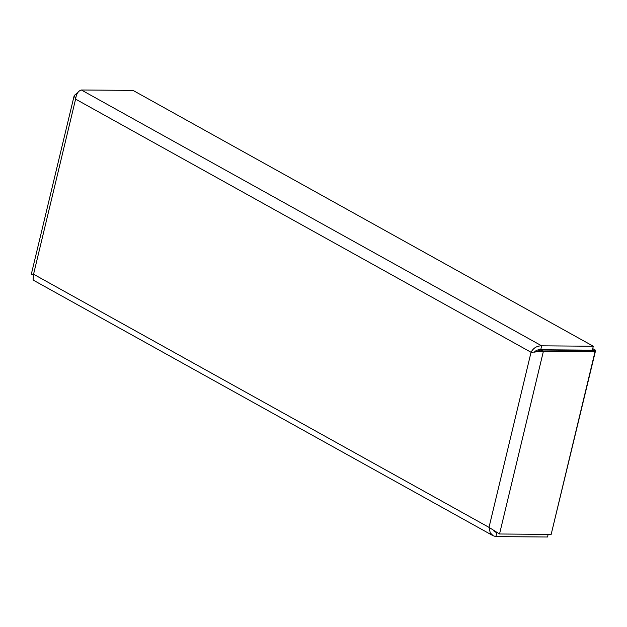 <?xml version="1.0" encoding="UTF-8"?>
<svg xmlns="http://www.w3.org/2000/svg" width="627" height="627" viewBox="0 0 627 627"><rect width="100%" height="100%" fill="white"/><g stroke="black" fill="none" stroke-linecap="round" stroke-linejoin="round"><path stroke-width="0.94" d="M534.212 352.296C535.779 350.375 537.958 349.521 540.74 349.756L592.366 350.156L593.307 346.237L541.681 345.83C536.924 345.822 533.381 347.969 531.045 352.272L535.615 351.919L540.819 350.007L592.444 350.407L594.992 351.825L551.164 534.392L499.531 533.992L489.013 527.37L490.259 532.856L493.143 535.724L495.879 536.61L547.504 537.01L548.139 534.369M493.135 535.74L33.976 280.535L33.074 279.603L33.56 274.226L489.013 527.37L531.045 352.272L543.366 351.418L594.992 351.825M540.819 350.007L543.366 351.418L499.531 533.992M496.803 532.746L495.879 536.61M494.068 531.288L496.592 532.644M77.787 92.608L74.237 95.469L75.593 99.129L33.56 274.226L31.35 274.093L33.247 274.932M531.045 352.272L75.593 99.129C76.306 93.925 78.234 90.876 81.369 89.99L132.995 90.39L593.307 346.237M540.74 349.756L541.681 345.83L81.369 89.99M551.454 533.185L595.65 350.242L574.536 350.266M592.734 348.628L595.65 350.242M74.229 95.469L31.35 274.085"/></g></svg>
